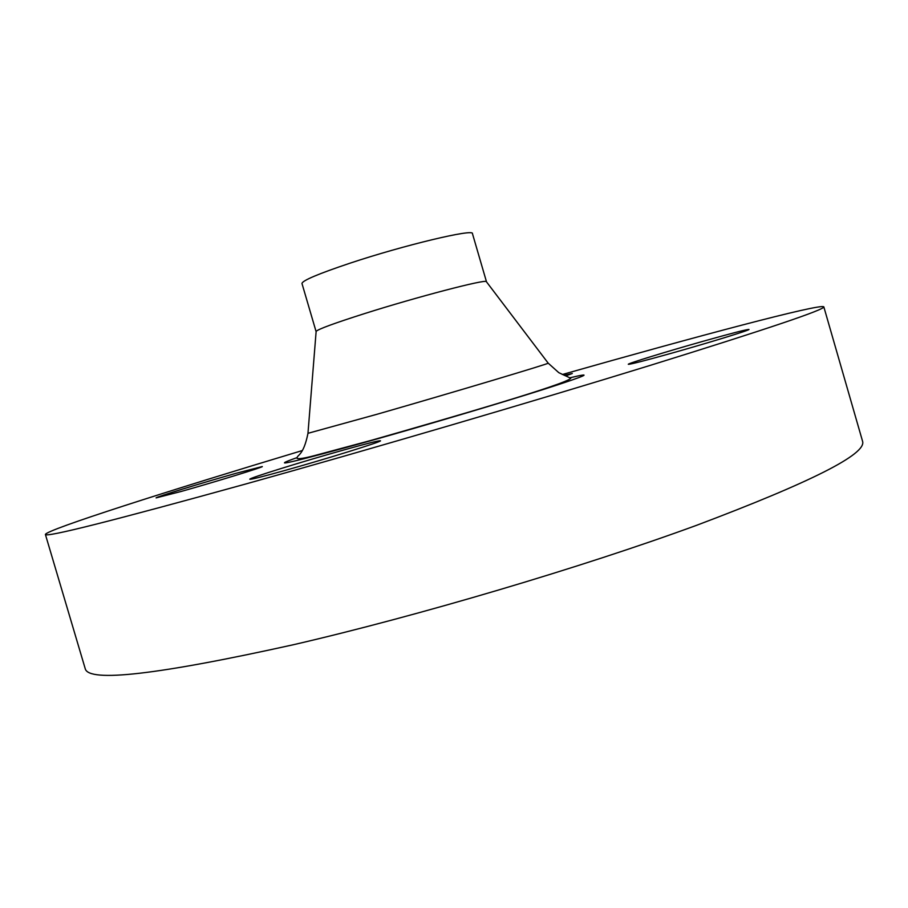 <?xml version="1.0" encoding="UTF-8"?>
<svg xmlns="http://www.w3.org/2000/svg" width="908" height="908" viewBox="0 0 908 908"><rect width="100%" height="100%" fill="white"/><g stroke="black" fill="none" stroke-linecap="round" stroke-linejoin="round"><path stroke-width="1.36" d="M702.894 341.34C666.881 351.487 627.246 363.654 628.302 364.29C629.993 364.505 644.793 360.703 672.715 352.883C709.954 342.407 750.678 329.865 748.952 329.456C746.512 329.422 731.156 333.384 702.894 341.34M344.087 449.903C303.805 461.162 248.304 478.368 249.814 479.231C250.756 479.64 262.264 476.757 284.363 470.616C326.312 458.937 383.165 441.231 380.441 440.777C378.988 440.482 366.866 443.524 344.087 449.903M235.774 473.374C203.074 482.579 154.769 497.414 156.119 497.89L181.441 491.387C215.275 481.887 264.5 466.723 262.253 466.553L235.774 473.374M302.16 450.595C168.582 490.763 46.195 529.773 45.4 534.46L85.227 668.708C88.609 682.714 158.026 674.723 293.454 644.714C417.998 615.896 582.527 567.114 696.72 525.267C811.253 482.08 866.55 454.125 862.6 441.379L823.817 306.836C820.628 303.306 696.504 336.391 562.324 374.516M45.4 534.46C45.593 537.706 112.49 520.851 246.091 483.896C369.227 449.562 534.188 401.177 650.332 365.345C767.067 329.082 824.895 309.571 823.817 306.836M316.12 331.658L316.143 331.352C318.39 329.071 334.575 323.135 364.687 313.555C417.169 296.893 485.371 279.108 486.302 281.594L486.484 281.832M316.086 331.59L301.967 283.478C302.375 280.549 318.368 273.796 349.943 263.207C403.935 245.194 474.192 228.476 472.444 233.617L486.484 281.764M565.707 375.923L572.301 373.494L564.163 375.322M297.2 457.564C266.634 468.403 290.901 462.853 370.01 440.913C427.929 424.626 502.056 402.607 544.425 389.135C586.432 375.628 595.046 371.815 570.258 377.717M307.96 433.32L377.229 414.207C453.489 392.29 550.396 363.314 548.194 363.166L548.137 363.098M486.302 281.594L548.194 363.166L558.795 372.666L570.791 378.261C566.376 384.197 451.276 417.476 371.213 440.357L314.304 455.657C304.18 458.324 298.426 459.21 297.052 458.313C296.837 454.522 303.249 456.735 307.96 433.411L316.143 331.352"/></g></svg>
